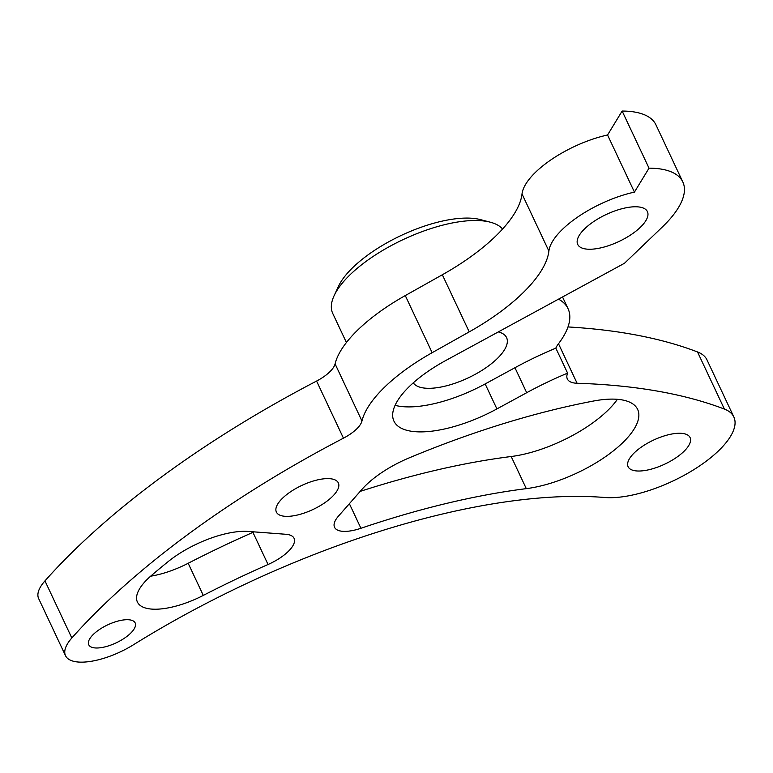 <?xml version="1.0" encoding="UTF-8"?>
<svg xmlns="http://www.w3.org/2000/svg" width="773" height="773" viewBox="0 0 773 773"><rect width="100%" height="100%" fill="white"/><g stroke="black" fill="none" stroke-linecap="round" stroke-linejoin="round"><path stroke-width="1.16" d="M334.12 295.682L338.381 286.493A86.557 33.539 -25.2 0 1 395.911 238.026A86.557 33.539 -25.2 0 1 473.723 218.421A86.557 33.539 -25.2 0 1 480.497 219.619L490.295 222.189A95.108 36.853 154.8 0 0 482.854 220.875A95.108 36.853 154.8 0 0 397.341 242.413A95.108 36.853 154.8 0 0 334.12 295.682A95.108 36.853 154.8 0 0 332.748 313.452L346.42 342.516M502.595 229.011A95.108 36.853 154.8 0 0 490.295 222.189M150.629 608.998A57.163 22.156 154.8 0 0 203.299 595.403A458.988 177.867 -25.2 0 1 268.047 564.493A32.611 12.639 154.8 0 0 294.069 538.308A32.611 12.639 154.8 0 0 285.875 534.278L248.404 531.447A62.942 24.388 154.8 0 0 168.089 561.662A497.184 192.67 154.8 0 0 151.653 575.305A57.163 22.156 154.8 0 0 137.401 602.032A57.163 22.156 154.8 0 0 150.629 608.998M150.619 576.194A57.163 22.156 154.8 0 0 188.177 563.275A458.988 177.867 -25.2 0 1 252.935 532.365A32.611 12.639 154.8 0 0 254.037 531.872M342.091 531.264A32.611 12.639 154.8 0 0 360.933 528.278A458.988 177.867 -25.2 0 1 526.297 488.642A81.841 31.712 154.8 0 0 607.114 455.548A81.841 31.712 154.8 0 0 637.648 409.41A81.841 31.712 154.8 0 0 593.287 401.071A434.793 168.485 154.8 0 0 409.555 457.722A65.512 25.383 154.8 0 0 362.006 489.319L338.429 516.171A32.611 12.639 154.8 0 0 334.545 527.292A32.611 12.639 154.8 0 0 342.091 531.264M335.086 363.89L361.957 421.005A28.263 10.948 -25.2 0 1 343.454 438.175L316.582 381.06A28.263 10.948 154.8 0 0 335.086 363.89A119.825 46.438 -25.2 0 1 405.274 295.576L442.34 274.763A134.821 52.245 -25.2 0 0 522.017 193.946A69.328 26.862 154.8 0 1 607.559 134.995L622.139 111.051A109.524 42.438 154.8 0 1 655.939 124.83L682.81 181.945A109.524 42.438 154.8 0 1 662.306 227.03L624.516 263.245L445.847 360.46A85.59 33.171 154.8 0 0 393.94 421.13A85.59 33.171 154.8 0 0 413.748 431.556A85.59 33.171 154.8 0 0 496.913 408.917L526.693 392.713A171.181 66.333 -25.2 0 1 567.595 373.127L555.835 348.14A34.234 13.267 -25.2 0 1 558.357 343.917A119.825 46.438 154.8 0 0 568.039 308.678A119.825 46.438 154.8 0 0 558.531 299.151M395.09 405.323A85.59 33.171 154.8 0 0 401.989 406.569A85.59 33.171 154.8 0 0 485.154 383.93L514.944 367.726A171.181 66.333 -25.2 0 1 555.835 348.14M638.488 206.922A38.515 14.929 154.8 0 0 596.679 219.648A38.515 14.929 154.8 0 0 577.711 244.413A38.515 14.929 154.8 0 0 586.62 249.099A38.515 14.929 154.8 0 0 628.439 236.364A38.515 14.929 154.8 0 0 647.407 211.609A38.515 14.929 154.8 0 0 638.488 206.922M682.153 433.392A34.244 13.267 154.8 0 0 644.972 444.707A34.244 13.267 154.8 0 0 628.111 466.718A34.244 13.267 154.8 0 0 636.034 470.892A34.244 13.267 154.8 0 0 673.215 459.568A34.244 13.267 154.8 0 0 690.076 437.557A34.244 13.267 154.8 0 0 682.153 433.392M129.226 619.801A25.654 9.943 154.8 0 0 101.369 628.285A25.654 9.943 154.8 0 0 88.74 644.769A25.654 9.943 154.8 0 0 94.673 647.9A25.654 9.943 154.8 0 0 122.53 639.416A25.654 9.943 154.8 0 0 135.159 622.922A25.654 9.943 154.8 0 0 129.226 619.801M330.409 478.738A34.244 13.267 154.8 0 0 293.238 490.053A34.244 13.267 154.8 0 0 276.376 512.064A34.244 13.267 154.8 0 0 284.3 516.238A34.244 13.267 154.8 0 0 321.471 504.914A34.244 13.267 154.8 0 0 338.342 482.903A34.244 13.267 154.8 0 0 330.409 478.738M316.582 381.06A518.925 201.086 154.8 0 0 44.96 580.881A51.308 19.885 154.8 0 0 38.65 598.582L65.521 655.697A51.308 19.885 154.8 0 0 77.397 661.949A51.308 19.885 154.8 0 0 133.497 644.74A437.247 169.442 -25.2 0 1 604.747 497.493A82.614 32.012 154.8 0 0 693.98 469.559A82.614 32.012 154.8 0 0 733.838 416.966A82.614 32.012 154.8 0 0 724.388 409.072A865.46 335.376 154.8 0 0 577.093 383.263A34.234 13.267 -25.2 0 1 575.267 383.137A34.234 13.267 -25.2 0 1 567.343 378.973A34.234 13.267 -25.2 0 1 567.595 373.127M343.454 438.175A518.925 201.086 154.8 0 0 71.831 637.986A51.308 19.885 154.8 0 0 65.521 655.697M413.275 382.848A51.888 20.108 154.8 0 0 424.677 388.114A51.888 20.108 154.8 0 0 481.019 370.963A51.888 20.108 154.8 0 0 506.576 337.608A51.888 20.108 154.8 0 0 498.295 331.917M733.838 416.966L706.966 359.851A82.614 32.012 154.8 0 0 697.517 351.957A865.46 335.376 154.8 0 0 567.991 326.94M607.559 134.995L634.44 192.11A69.328 26.862 154.8 0 0 548.888 251.061A134.821 52.245 -25.2 0 1 469.221 331.878L432.146 352.691A119.825 46.438 -25.2 0 0 361.957 421.005M622.139 111.051L649.02 168.166L634.44 192.11M682.81 181.945A109.524 42.438 154.8 0 0 649.02 168.166M360.179 491.386A458.988 177.867 -25.2 0 1 511.185 456.514A81.841 31.712 154.8 0 0 617.405 399.312M188.177 563.275L203.299 595.403M349.377 503.706L360.933 528.278M485.154 383.93L496.913 408.917M44.96 580.881L71.831 637.986M558.493 343.734L577.093 383.263M405.274 295.576L432.146 352.691M442.34 274.763L469.221 331.878M522.017 193.946L548.888 251.061M697.517 351.957L724.388 409.072M514.944 367.726L526.693 392.713M511.185 456.514L526.297 488.642M252.935 532.365L268.047 564.493M562.531 296.967L568.039 308.678"/></g></svg>
